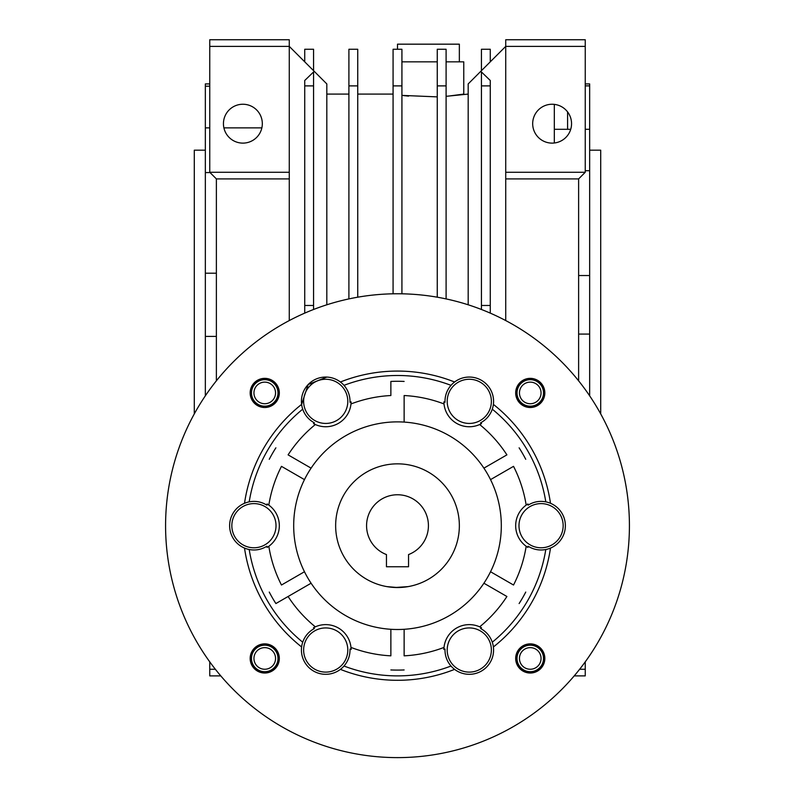 <?xml version="1.0" encoding="UTF-8"?>
<svg xmlns="http://www.w3.org/2000/svg" width="795" height="795" viewBox="0 0 795 795"><rect width="100%" height="100%" fill="white"/><g stroke="black" fill="none" stroke-linecap="round" stroke-linejoin="round"><path stroke-width="1.19" d="M250.167 392.929A14.578 14.578 0 0 1 264.745 378.35A14.578 14.578 0 0 1 279.323 392.929A14.578 14.578 0 0 1 264.745 407.507A14.578 14.578 0 0 1 250.167 392.929M515.677 392.929A14.578 14.578 0 0 1 530.255 378.35A14.578 14.578 0 0 1 544.833 392.929A14.578 14.578 0 0 1 530.255 407.507A14.578 14.578 0 0 1 515.677 392.929M515.677 658.449A14.578 14.578 0 0 1 530.255 643.87A14.578 14.578 0 0 1 544.833 658.449A14.578 14.578 0 0 1 530.255 673.027A14.578 14.578 0 0 1 515.677 658.449M250.167 658.449A14.578 14.578 0 0 1 264.745 643.87A14.578 14.578 0 0 1 279.323 658.449A14.578 14.578 0 0 1 264.745 673.027A14.578 14.578 0 0 1 250.167 658.449M629.421 525.684A231.921 231.921 0 0 1 397.5 757.615A231.921 231.921 0 0 1 165.579 525.684A231.921 231.921 0 0 1 397.5 293.762A231.921 231.921 0 0 1 629.421 525.684M349.989 649.068L350.009 650.022A24.297 24.297 0 0 0 349.989 649.068A132.208 132.208 0 0 0 351.112 649.495L350.983 647.418A130.32 130.32 0 0 0 390.872 655.835L390.872 629.292A103.817 103.817 0 0 0 404.128 629.292L404.128 655.835A130.32 130.32 0 0 0 444.017 647.418L443.888 649.495A132.208 132.208 0 0 0 445.011 649.068A24.297 24.297 0 0 0 451.003 666.031C447.048 661.43 445.041 656.094 444.991 650.022L445.011 649.068M350.009 650.022C349.959 656.094 347.952 661.43 343.997 666.031A24.297 24.297 0 0 1 340.409 669.37A154.618 154.618 0 0 0 454.591 669.37A24.297 24.297 0 0 0 493.387 646.971A154.618 154.618 0 0 0 550.488 548.083A24.297 24.297 0 0 1 545.797 549.524A150.195 150.195 0 0 1 492.284 642.201A24.297 24.297 0 0 1 493.586 650.022M281.47 585.021L304.465 571.744L281.47 585.021A130.32 130.32 0 0 1 268.819 546.264L267.08 547.417A132.208 132.208 0 0 1 266.891 546.235C261.376 549.613 255.483 550.706 249.203 549.524A24.297 24.297 0 0 1 244.512 548.083A154.618 154.618 0 0 0 301.613 646.971A24.297 24.297 0 0 0 340.409 669.37M288.098 454.869L311.093 468.146L288.098 454.869A130.32 130.32 0 0 1 315.337 424.53L313.478 423.606A132.208 132.208 0 0 1 314.403 422.851C308.718 419.77 304.823 415.209 302.716 409.177A24.297 24.297 0 0 1 301.613 404.397A154.618 154.618 0 0 0 244.512 503.285A24.297 24.297 0 0 0 244.512 548.083M444.991 401.346A24.297 24.297 0 0 0 445.011 402.3L444.991 401.346C445.041 395.274 447.048 389.947 451.003 385.346A24.297 24.297 0 0 1 454.591 381.998A154.618 154.618 0 0 0 340.409 381.998A24.297 24.297 0 0 0 301.613 404.397L308.172 384.532L326.815 377.078M340.409 381.998A24.297 24.297 0 0 1 343.997 385.346C347.952 389.947 349.959 395.274 350.009 401.346A24.297 24.297 0 0 0 343.997 385.346A150.195 150.195 0 0 1 451.003 385.346A24.297 24.297 0 0 0 445.051 399.617L445.051 399.617M493.586 401.346A24.297 24.297 0 0 0 454.591 381.998A24.297 24.297 0 0 1 492.284 409.177A150.195 150.195 0 0 1 545.797 501.854A24.297 24.297 0 0 1 550.488 503.285A154.618 154.618 0 0 0 493.387 404.397A24.297 24.297 0 0 0 493.586 401.346M443.888 649.495A25.4 25.4 0 0 1 481.522 627.762A132.208 132.208 0 0 1 480.597 628.517C486.282 631.608 490.177 636.169 492.284 642.201A24.297 24.297 0 0 0 482.903 629.898L482.903 629.898M454.591 669.37A24.297 24.297 0 0 1 451.003 666.031A150.195 150.195 0 0 1 343.997 666.031M347.803 650.022A22.091 22.091 0 0 1 325.712 672.113A22.091 22.091 0 0 1 303.63 650.022A22.091 22.091 0 0 1 325.712 627.931A22.091 22.091 0 0 1 347.803 650.022M276.014 525.684A22.091 22.091 0 0 1 253.923 547.775A22.091 22.091 0 0 1 231.842 525.684A22.091 22.091 0 0 1 253.923 503.603A22.091 22.091 0 0 1 276.014 525.684A121.486 121.486 0 0 0 276.014 525.694M347.803 401.346A22.091 22.091 0 0 1 325.712 423.437A22.091 22.091 0 0 1 303.63 401.346A22.091 22.091 0 0 1 325.712 379.265A22.091 22.091 0 0 1 347.803 401.346M491.37 401.346A22.091 22.091 0 0 1 469.288 423.437A22.091 22.091 0 0 1 447.197 401.346A22.091 22.091 0 0 1 469.288 379.265A22.091 22.091 0 0 1 491.37 401.346M563.158 525.684A22.091 22.091 0 0 1 541.077 547.775A22.091 22.091 0 0 1 518.986 525.684A22.091 22.091 0 0 1 541.077 503.603A22.091 22.091 0 0 1 563.158 525.684M545.797 501.854C539.517 500.661 533.624 501.754 528.109 505.143A132.208 132.208 0 0 0 527.92 503.96A25.4 25.4 0 0 0 527.92 547.417A132.208 132.208 0 0 0 528.109 546.235A24.297 24.297 0 0 0 545.797 549.524C539.517 550.706 533.624 549.613 528.109 546.235M527.92 503.96L526.181 505.103A130.32 130.32 0 0 0 513.53 466.347L490.535 479.623A103.817 103.817 0 0 0 483.907 468.146L506.902 454.869A130.32 130.32 0 0 0 479.663 424.53L481.522 423.606A132.208 132.208 0 0 0 480.597 422.851A24.297 24.297 0 0 0 492.284 409.177C490.177 415.209 486.282 419.77 480.597 422.851M491.37 650.022A22.091 22.091 0 0 1 469.288 672.113A22.091 22.091 0 0 1 447.197 650.022A22.091 22.091 0 0 1 469.288 627.931A22.091 22.091 0 0 1 491.37 650.022M445.011 402.3A132.208 132.208 0 0 0 443.888 401.882L444.017 403.949A130.32 130.32 0 0 0 404.128 395.532L404.128 422.085A103.817 103.817 0 0 0 304.465 479.623L281.47 466.347A130.32 130.32 0 0 0 268.819 505.103L267.08 503.96A132.208 132.208 0 0 0 266.891 505.143A24.297 24.297 0 0 0 249.203 501.854A150.195 150.195 0 0 1 302.716 409.177M404.128 395.532L404.128 422.085A103.817 103.817 0 0 1 483.907 468.146L506.902 454.869M513.53 466.347L490.535 479.623A103.817 103.817 0 0 1 490.535 571.744L513.53 585.021A130.32 130.32 0 0 0 526.181 546.264L527.92 547.417M269.257 592.076A144.412 144.412 0 0 0 275.885 603.554L311.093 583.222A103.817 103.817 0 0 1 304.465 479.623L281.47 466.347M481.522 627.762L479.663 626.838A130.32 130.32 0 0 0 506.902 596.498L483.907 583.222A103.817 103.817 0 0 0 490.535 571.744L513.53 585.021M506.902 596.498L483.907 583.222A103.817 103.817 0 0 1 404.128 629.292L404.128 655.835M519.115 603.554A144.412 144.412 0 0 0 525.743 592.076M525.743 459.301A144.412 144.412 0 0 0 519.115 447.824M443.888 401.882A25.4 25.4 0 0 0 481.522 423.606M404.128 381.431A144.412 144.412 0 0 0 390.872 381.431L390.872 395.532A130.32 130.32 0 0 0 350.983 403.949L351.112 401.882A132.208 132.208 0 0 0 349.989 402.3A24.297 24.297 0 0 0 350.009 401.346L349.989 402.3M390.872 381.431L390.872 395.532M313.478 423.606A25.4 25.4 0 0 0 351.112 401.882M275.885 447.824A144.412 144.412 0 0 0 269.257 459.301M267.08 547.417A25.4 25.4 0 0 0 267.08 503.96M390.872 655.835L390.872 629.292A103.817 103.817 0 0 1 311.093 583.222L288.098 596.498A130.32 130.32 0 0 0 315.337 626.838L313.478 627.762A132.208 132.208 0 0 0 314.403 628.517A24.297 24.297 0 0 0 302.716 642.201A150.195 150.195 0 0 1 249.203 549.524M390.872 669.947A144.412 144.412 0 0 0 404.128 669.947M275.885 603.554L288.098 596.498M351.112 649.495A25.4 25.4 0 0 0 313.478 627.762M244.512 503.285A24.297 24.297 0 0 1 249.203 501.854C255.483 500.661 261.376 501.754 266.891 505.143M301.414 650.022A24.297 24.297 0 0 1 302.716 642.201C304.823 636.169 308.718 631.608 314.403 628.517M550.488 548.083A24.297 24.297 0 0 0 550.488 503.285M397.54 587.535L386.847 586.611L393.177 587.386M395.264 587.495L408.153 586.611L399.766 587.495M459.351 525.684A61.851 61.851 0 0 1 397.5 587.535A61.851 61.851 0 0 1 335.649 525.684A61.851 61.851 0 0 1 397.5 463.843A61.851 61.851 0 0 1 459.351 525.684M428.425 525.684A30.926 30.926 0 0 0 397.5 494.758A30.926 30.926 0 0 0 386.459 554.572L386.459 566.765L408.541 566.765L408.541 554.572A30.926 30.926 0 0 0 428.425 525.684M279.274 659.592L278.171 659.502A13.475 13.475 0 0 1 257.699 669.937A13.475 13.475 0 0 1 257.699 646.961A13.475 13.475 0 0 1 278.171 657.385L279.274 657.296M275.547 658.449A10.802 10.802 0 0 1 264.745 669.251A10.802 10.802 0 0 1 253.943 658.449A10.802 10.802 0 0 1 264.745 647.637A10.802 10.802 0 0 1 275.547 658.449M277.992 658.449A13.257 13.257 0 0 1 264.745 671.695A13.257 13.257 0 0 1 251.488 658.449A13.257 13.257 0 0 1 264.745 645.192A13.257 13.257 0 0 1 277.992 658.449M263.602 407.457L263.682 406.364A13.475 13.475 0 0 1 253.257 385.893A13.475 13.475 0 0 1 276.233 385.893A13.475 13.475 0 0 1 265.798 406.364L265.888 407.457M515.726 391.786L516.83 391.875A13.475 13.475 0 0 1 537.301 381.441A13.475 13.475 0 0 1 537.301 404.416A13.475 13.475 0 0 1 516.83 393.982L515.726 394.072M531.398 643.91L531.318 645.013A13.475 13.475 0 0 1 541.743 665.485A13.475 13.475 0 0 1 518.767 665.485A13.475 13.475 0 0 1 529.202 645.013L529.112 643.91M264.745 403.731A10.802 10.802 0 0 1 253.943 392.929A10.802 10.802 0 0 1 264.745 382.127A10.802 10.802 0 0 1 275.547 392.929A10.802 10.802 0 0 1 264.745 403.731M264.745 406.185A13.257 13.257 0 0 1 251.488 392.929A13.257 13.257 0 0 1 264.745 379.672A13.257 13.257 0 0 1 277.992 392.929A13.257 13.257 0 0 1 264.745 406.185M519.453 392.929A10.802 10.802 0 0 1 530.255 382.127A10.802 10.802 0 0 1 541.057 392.929A10.802 10.802 0 0 1 530.255 403.731A10.802 10.802 0 0 1 519.453 392.929M517.008 392.929A13.257 13.257 0 0 1 530.255 379.672A13.257 13.257 0 0 1 543.512 392.929A13.257 13.257 0 0 1 530.255 406.185A13.257 13.257 0 0 1 517.008 392.929M530.255 647.637A10.802 10.802 0 0 1 541.057 658.449A10.802 10.802 0 0 1 530.255 669.251A10.802 10.802 0 0 1 519.453 658.449A10.802 10.802 0 0 1 530.255 647.637M530.255 645.192A13.257 13.257 0 0 1 543.512 658.449A13.257 13.257 0 0 1 530.255 671.695A13.257 13.257 0 0 1 517.008 658.449A13.257 13.257 0 0 1 530.255 645.192M397.5 463.843A61.851 61.851 0 0 1 459.351 525.684A61.851 61.851 0 0 1 397.5 587.535A61.851 61.851 0 0 1 335.649 525.684A61.851 61.851 0 0 1 397.5 463.843M304.465 571.744A103.817 103.817 0 0 1 304.465 479.623M403.552 95.589L408.541 96.125M448.3 96.125L463.763 94.088L463.763 61.841L446.094 61.841M552.118 104.244A19.438 19.438 0 0 1 571.555 123.682A19.438 19.438 0 0 1 552.118 143.12A19.438 19.438 0 0 1 532.68 123.682A19.438 19.438 0 0 1 552.118 104.244M469.288 674.319A24.297 24.297 0 0 0 492.512 657.147M242.882 104.244A19.438 19.438 0 0 1 262.32 123.682A19.438 19.438 0 0 1 242.882 143.12A19.438 19.438 0 0 1 223.445 123.682A19.438 19.438 0 0 1 242.882 104.244M209.751 83.922L205.339 83.922L205.339 86.198L209.751 86.198M205.339 86.198L205.339 172.575L210.049 172.575M589.661 150.185L600.712 150.185L600.712 413.907M194.288 413.907L194.288 150.185L205.339 150.185M261.863 127.886L223.902 127.886M209.751 127.886L205.339 127.886M554.324 143.001L554.324 104.374M567.58 129.297L567.58 111.906M312.097 629.898L312.097 629.898A24.297 24.297 0 0 0 302.716 642.201M302.488 657.147A24.297 24.297 0 0 0 325.712 674.319M468.185 94.088L446.094 96.324M437.26 96.881L401.922 95.39M437.26 61.841L401.922 61.841M490.535 479.623A103.817 103.817 0 0 1 490.535 571.744M490.267 85.89L481.432 85.89L481.432 71.967L490.267 80.494L490.267 313.121M481.432 85.89L481.432 305.469L490.267 305.469M481.432 70.675L481.432 49.25L490.267 49.25L490.267 61.841M437.26 85.89L446.094 85.89L446.094 49.25L437.26 49.25L437.26 297.191M446.094 85.89L446.094 298.91M401.922 85.89L393.078 85.89L393.078 49.25L401.922 49.25L401.922 293.802M393.078 85.89L393.078 293.802M357.74 85.89L348.906 85.89L348.906 49.25L357.74 49.25L357.74 297.191M348.906 85.89L348.906 298.91M481.432 309.484L481.432 305.469M578.621 178.905L505.729 178.905L505.729 172.277L585.249 172.277L578.621 178.905L578.621 380.825M585.249 46.378L585.249 39.75L505.729 39.75L505.729 46.378L585.249 46.378L585.249 172.277M505.729 172.277L505.729 46.378L468.185 83.922L468.185 304.793M579.644 669.261L585.249 669.261L585.249 675.889L574.219 675.889M585.249 669.261L585.249 661.847M505.729 178.905L505.729 320.564M482.903 421.469L482.903 421.469A24.297 24.297 0 0 0 492.284 409.177M313.568 70.675L313.568 49.25L304.733 49.25L304.733 61.841M304.733 85.89L313.568 85.89L313.568 71.967L304.733 80.494L304.733 313.121M313.568 85.89L313.568 305.469L304.733 305.469M311.352 420.953L312.097 421.469M289.271 320.564L289.271 46.378L326.815 83.922L326.815 304.793M313.568 305.469L313.568 309.484M289.271 46.378L289.271 39.75L209.751 39.75L209.751 46.378L289.271 46.378M289.271 178.905L216.379 178.905L209.751 172.277L289.271 172.277M216.379 380.825L216.379 178.905M215.356 669.261L209.751 669.261L209.751 675.889L220.781 675.889M209.751 669.261L209.751 661.847M209.751 172.277L209.751 46.378M589.661 395.84L589.661 275.537L578.621 275.537M578.621 334.079L589.661 334.079M589.661 275.537L589.661 129.297L585.249 129.297M585.249 170.696L589.661 170.696M570.721 129.297L554.324 129.297M589.661 129.297L589.661 83.922L585.249 83.922M585.249 85.87L589.661 85.87M205.339 172.575L205.339 336.404L216.379 336.404M216.379 273.212L205.339 273.212M205.339 336.404L205.339 395.84M397.5 49.25L397.5 44.172L459.351 44.172L459.351 61.841M326.815 94.088L348.906 94.088M357.74 94.088L393.078 94.088"/></g></svg>
